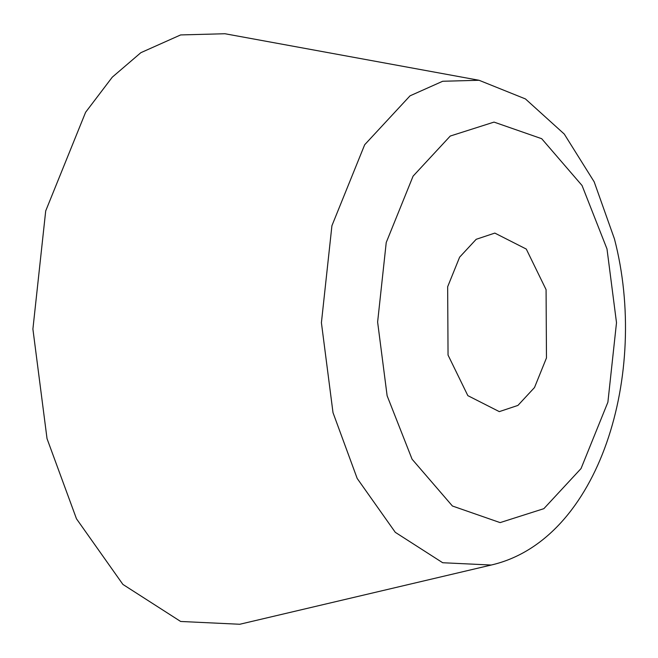 <?xml version="1.0" encoding="UTF-8"?>
<svg xmlns="http://www.w3.org/2000/svg" width="658" height="658" viewBox="0 0 658 658"><rect width="100%" height="100%" fill="white"/><g stroke="black" fill="none" stroke-linecap="round" stroke-linejoin="round"><path stroke-width="0.99" d="M387.126 395.762L412.072 459.194L452.416 506.01L500.105 522.608L543.862 508.667L581.039 468.562L607.893 402.194L616.505 322.683L606.997 248.946L582.059 185.523L541.707 138.706L494.018 122.1L450.261 136.042L413.084 176.147L386.23 242.522L377.618 322.033L387.126 395.762M546.074 289.627L526.285 249.069L494.824 233.088L476.195 239.298L459.621 257.171L447.654 286.765L448.049 355.081L467.838 395.639L499.299 411.62L517.928 405.418L534.502 387.537L546.469 357.944L546.074 289.627M479.057 80.276L224.946 33.739L180.629 34.932L140.853 52.681L112.288 77.159L85.606 112.279L45.706 210.914L32.9 329.066L47.031 438.639L76.476 518.792L122.898 584.419L180.646 621.465L239.767 624.261L491.23 565.033C599.833 540.053 649.306 372.716 614.465 238.969L594.174 181.83L564.268 134.059L525.438 98.93L479.057 80.276L442.678 81.263L410.033 95.829L364.672 144.752L331.92 225.719L321.408 322.708L333.006 412.656L357.187 478.448L395.294 532.33L442.694 562.738L491.23 565.033"/></g></svg>
